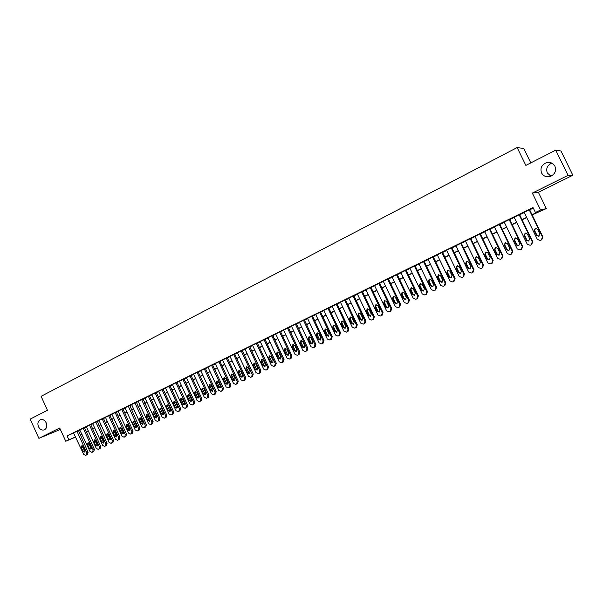 <?xml version="1.0" encoding="UTF-8"?>
<svg xmlns="http://www.w3.org/2000/svg" width="603" height="603" viewBox="0 0 603 603"><rect width="100%" height="100%" fill="white"/><g stroke="black" fill="none" stroke-linecap="round" stroke-linejoin="round"><path stroke-width="0.9" d="M46.205 422.846C47.366 426.14 46.748 428.477 44.336 429.864C41.924 430.527 39.971 429.487 38.479 426.743C37.311 423.442 37.944 421.105 40.378 419.726C42.775 419.077 44.72 420.118 46.205 422.846M550.931 176.227L547.313 172.955C545.813 168.478 547.305 165.192 551.798 163.104M554.926 166.232C556.486 170.898 554.933 174.312 550.283 176.468C546.416 177.418 543.507 176.257 541.569 172.971C540.009 168.237 541.607 164.807 546.378 162.689C550.177 161.823 553.026 163.006 554.926 166.232M87.005 431.582L86.531 432.245M530.798 162.885L523.766 148.489L517.14 147.554L41.094 396.314L47.464 410.274L30.15 419.138L38.901 438.358L60.353 429.426M517.14 147.554L525.861 165.418L555.71 150.139L560.963 150.984L572.85 175.224L568.056 175.337L532.336 193.088L540.582 209.995L546.333 208.585L532.163 214.932M532.336 193.088L538.389 192.319L572.85 175.224M538.389 192.319L546.333 208.585M555.71 150.139L568.056 175.337M85.679 455.34L87.541 454.466L88.076 452.318L78.518 430.595L73.536 432.939L83.719 454.368L85.656 455.348L86.304 455.046L86.847 452.891L76.95 431.273M84.443 427.693L79.754 429.894L89.983 451.398L91.935 452.386L92.591 452.077L93.133 449.906L83.199 428.213M90.729 424.61L86.35 426.69M92.651 423.577L102.653 445.398L104.628 446.378L105.872 445.805L106.505 445.504L107.063 443.318L97.377 421.354L92.658 423.6M103.437 418.384L99.028 420.479M109.867 415.241L105.442 417.344M116.349 412.06L111.902 414.178M122.876 408.864L118.082 411.125L128.597 433.105L130.655 434.085L131.311 433.768L131.899 431.544L121.685 409.362M124.972 407.749L135.208 429.969L137.25 430.964L139.105 430.097L139.7 427.859L129.788 405.48L124.979 407.771M131.59 404.507L141.871 426.811L143.921 427.806L145.112 427.256L145.783 426.939L146.378 424.693L136.421 402.231L131.597 404.53M138.253 401.244L148.587 423.63L150.652 424.625L151.828 424.082L152.506 423.758L153.109 421.505L143.107 398.952L138.268 401.266M149.506 395.824L144.984 397.972M151.745 394.633L162.177 417.193L164.272 418.188L165.433 417.653L166.119 417.329L166.737 415.045L156.29 392.47L156.644 392.327L151.76 394.656M163.142 389.146L158.589 391.309M170.046 385.762L165.471 387.94M186.221 407.824L186.945 407.485L187.586 405.171L176.988 382.332L177.35 382.189L172.405 384.541M193.269 404.492L193.993 404.153L194.641 401.824L183.998 378.895L184.36 378.752L179.4 381.119M191.076 375.465L186.448 377.666M198.199 371.976L193.555 374.184M205.382 368.456L200.716 370.679M212.618 364.905L207.945 367.137M219.922 361.333L215.226 363.571M227.286 357.73L222.567 359.976M234.703 354.089L229.585 356.501L229.969 356.35L240.959 379.86L243.213 380.877L244.004 380.501L244.712 378.089L233.678 354.496M242.187 350.426L237.047 352.845L237.431 352.695L248.481 376.302L250.75 377.312L251.549 376.935L252.265 374.508L241.177 350.825M249.732 346.733L244.961 349.009M257.345 343.001L252.551 345.293M265.019 339.248L260.21 341.547M272.752 335.456L267.928 337.763M280.553 331.635L275.714 333.949M288.43 327.776L283.561 330.105M296.367 323.894L291.483 326.231M304.372 319.967L299.465 322.319M312.444 316.017L307.522 318.376M320.592 312.022L315.648 314.397M328.808 308.005L323.841 310.379M337.092 303.942L332.11 306.332M345.459 299.849L340.454 302.246M353.893 295.719L348.866 298.131M362.403 291.55L357.36 293.97M370.988 287.345L365.923 289.779M379.649 283.101L374.561 285.551M388.385 278.82L383.282 281.277M397.204 274.501L392.078 276.973M406.105 270.144L400.957 272.624M415.083 265.742L409.919 268.237M424.15 261.303L418.957 263.812M433.293 256.825L428.085 259.35M442.519 252.303L437.296 254.843M451.835 247.743L446.589 250.29M461.242 243.137L455.966 245.7M470.732 238.487L465.441 241.064M491.121 263.707L492.161 263.217L493.171 260.375L480.267 233.708L474.998 236.391M500.837 259.109L501.892 258.612L502.917 255.755L489.938 228.967L484.646 231.673M499.744 224.278L494.385 226.901M509.595 219.447L504.214 222.085M519.552 214.578L514.14 217.223M532.057 214.721L537.899 211.879L535.441 212.497L533.022 207.53L67.069 435.856L73.935 432.969M78.277 430.896L80.169 429.969M84.51 427.844L86.44 426.894M90.797 424.761L92.756 423.803M97.128 421.663L99.118 420.69M103.505 418.542L105.533 417.547M109.934 415.392L112 414.382M116.417 412.218L118.512 411.193M122.944 409.022L125.077 407.975M129.532 405.796L131.695 404.741M136.157 402.548L138.358 401.47M142.843 399.276L145.082 398.184M149.582 395.975L151.858 394.867M156.373 392.651L158.679 391.52M163.217 389.297L165.561 388.151M170.114 385.92L172.503 384.752M177.071 382.513L179.498 381.33M184.081 379.083L186.546 377.877M191.151 375.624L193.653 374.395M198.274 372.134L200.814 370.89M205.457 368.614L208.043 367.355M212.701 365.071L215.324 363.782M219.997 361.499L222.665 360.187M227.361 357.888L230.067 356.561M234.778 354.255L237.537 352.906M242.263 350.592L245.059 349.22M249.808 346.898L252.649 345.504M257.421 343.167L260.308 341.758M265.094 339.414L268.026 337.974M272.835 335.622L275.812 334.168M280.636 331.801L283.659 330.323M288.505 327.949L291.581 326.442M296.442 324.06L299.57 322.53M304.447 320.14L307.62 318.588M312.527 316.183L315.746 314.608M320.668 312.196L323.947 310.598M328.891 308.171L332.215 306.543M337.175 304.116L340.552 302.457M345.534 300.023L348.971 298.342M353.976 295.892L357.458 294.181M362.486 291.724L366.021 289.99M371.071 287.518L374.667 285.754M379.732 283.274L383.38 281.488M388.475 278.993L392.184 277.176M397.294 274.674L401.063 272.835M406.188 270.317L410.017 268.448M415.173 265.923L419.055 264.016M424.233 261.483L428.183 259.554M433.376 257.006L437.394 255.039M442.61 252.484L446.687 250.494M451.926 247.923L456.064 245.896M461.325 243.318L465.531 241.26M470.822 238.675L475.089 236.58M480.403 233.979L484.737 231.854M490.073 229.246L494.475 227.09M499.834 224.467L504.312 222.273M509.693 219.635L514.231 217.412M519.643 214.766L524.256 212.505M529.69 209.844L533.293 208.08M529.592 209.656L524.165 212.316M489.945 228.967L490.465 228.823L489.983 229.057M480.252 233.715L480.795 233.557L480.312 233.798M75.767 436.987L65.765 441.268L59.705 428.017L38.901 438.358M65.765 441.268L75.699 436.836M67.069 435.856L68.855 439.76M535.441 212.497L540.582 209.995M82.136 434.266L80.199 435.095M80.131 434.944L82.068 434.115M86.515 432.215L87.171 431.936M526.728 217.577L522.1 219.824M516.688 222.462L512.135 224.678M506.746 227.301L502.269 229.479M496.902 232.095L492.493 234.235M487.149 236.836L482.807 238.954M477.486 241.539L473.212 243.62M467.913 246.197L463.707 248.248M458.431 250.81L454.293 252.83M449.039 255.386L444.961 257.368M439.738 259.916L435.72 261.868M430.512 264.4L426.555 266.33M421.376 268.848L417.48 270.747M412.324 273.257L408.487 275.119M403.354 277.621L399.578 279.46M394.46 281.948L390.744 283.757M385.649 286.237L381.993 288.015M376.92 290.488L373.317 292.236M368.267 294.694L364.717 296.42M359.69 298.869L356.2 300.573M351.187 303.007L347.75 304.681M342.76 307.108L339.376 308.759M334.409 311.178L331.077 312.799M326.125 315.203L322.854 316.801M317.924 319.198L314.691 320.773M309.784 323.163L306.603 324.708M301.719 327.082L298.591 328.605M293.721 330.979L290.638 332.479M285.792 334.838L282.762 336.316M277.93 338.66L274.945 340.115M270.129 342.459L267.197 343.883M262.403 346.22L259.509 347.63M254.737 349.951L251.888 351.338M247.132 353.652L244.336 355.016M239.595 357.315L236.843 358.657M232.125 360.956L229.411 362.275M224.708 364.566L222.04 365.863M217.359 368.139L214.728 369.42M210.063 371.689L207.477 372.948M202.827 375.209L200.279 376.453M195.651 378.707L193.148 379.92M188.535 382.166L186.071 383.365M181.48 385.603L179.053 386.787M174.478 389.01L172.089 390.171M167.528 392.395L165.177 393.533M160.639 395.749L158.325 396.872M153.803 399.073L151.526 400.181M147.019 402.374L144.78 403.467M140.288 405.653L138.087 406.724M133.61 408.902L131.446 409.957M126.984 412.12L124.851 413.161M120.412 415.324L118.316 416.341M113.892 418.497L111.826 419.5M107.417 421.648L105.389 422.635M100.995 424.776L98.998 425.741M94.626 427.874L92.658 428.831M88.294 430.949L86.365 431.891M82.023 434.009L80.124 434.929M80.048 434.763L81.948 433.836M86.289 431.725L88.219 430.783M92.583 428.658L94.543 427.708M98.922 425.575L100.92 424.602M105.314 422.462L107.342 421.474M111.751 419.326L113.809 418.324M118.233 416.168L120.336 415.15M124.776 412.987L126.909 411.947M131.364 409.784L133.534 408.728M138.004 406.55L140.205 405.472M144.697 403.286L146.936 402.201M151.443 400.008L153.72 398.9M158.242 396.699L160.556 395.568M165.094 393.36L167.446 392.214M172.006 389.998L174.395 388.837M178.97 386.606L181.397 385.423M185.988 383.191L188.453 381.985M193.066 379.747L195.568 378.526M200.196 376.272L202.744 375.028M207.394 372.767L209.98 371.508M214.638 369.24L217.268 367.958M221.949 365.682L224.625 364.385M229.321 362.094L232.034 360.775M236.753 358.476L239.512 357.134M244.245 354.828L247.049 353.464M251.805 351.15L254.647 349.763M259.426 347.441L262.313 346.032M267.106 343.702L270.046 342.27M274.855 339.926L277.84 338.479M282.671 336.127L285.701 334.65M290.548 332.291L293.631 330.791M298.5 328.416L301.628 326.894M306.52 324.512L309.693 322.967M314.6 320.577L317.834 319.01M322.756 316.605L326.035 315.015M330.987 312.603L334.318 310.982M339.285 308.563L342.67 306.919M347.66 304.485L351.097 302.812M356.109 300.377L359.599 298.673M364.627 296.224L368.169 294.498M373.227 292.04L376.822 290.292M381.895 287.819L385.558 286.041M390.654 283.561L394.37 281.752M399.48 279.257L403.256 277.425M408.397 274.923L412.226 273.053M417.389 270.543L421.278 268.644M426.464 266.127L430.414 264.197M435.622 261.664L439.64 259.712M444.863 257.164L448.941 255.182M454.195 252.627L458.333 250.607M463.609 248.044L467.815 245.994M473.114 243.416L477.388 241.336M482.709 238.743L487.051 236.632M492.387 234.032L496.804 231.884M502.163 229.268L506.648 227.09M512.037 224.467L516.59 222.251M522.002 219.613L526.623 217.366M529.17 209.754L542.444 237.009L541.366 239.941L540.258 240.469L537.356 239.421L524.12 212.226M540.635 240.296L541.758 239.768L542.836 236.843L529.547 209.565M539.798 233.896L538.848 236.286L536.549 235.449L534.25 230.73L535.223 228.326L537.499 229.17L539.798 233.896M539.044 236.195L536.956 235.283L534.665 230.58L535.502 228.243M519.1 214.683L532.298 241.818L531.228 244.735L530.135 245.248L527.256 244.207L514.103 217.133M530.542 245.067L531.65 244.547L532.713 241.637L519.507 214.487M529.668 238.72L528.733 241.094L526.449 240.25L524.165 235.554L525.123 233.173L527.384 234.017L529.668 238.72M528.944 240.989L526.879 240.077L524.602 235.396L525.409 233.082M509.128 219.567L522.243 246.582L521.196 249.476L520.11 249.989L517.253 248.941L504.176 221.994M520.638 249.755L521.64 249.28L522.688 246.393L509.558 219.356M519.635 243.491L518.716 245.851L516.447 245.014L514.178 240.333L515.12 237.966L517.366 238.811L519.635 243.491M518.942 245.738L516.907 244.826L514.638 240.16L515.407 237.876M499.246 224.406L512.286 251.3L511.254 254.18L510.176 254.685L507.349 253.637L494.339 226.811M510.643 254.474L511.721 253.969L512.754 251.097L499.699 224.188M509.701 248.225L508.796 250.562L506.543 249.725L504.289 245.074L505.216 242.715L507.44 243.559L509.701 248.225M509.03 250.441L507.017 249.529L504.771 244.886L505.502 242.632M489.463 229.2L502.427 255.974L501.402 258.83L500.339 259.335L497.535 258.288L484.601 231.582M499.857 252.906L498.967 255.235L496.729 254.398L494.483 249.763L495.402 247.426L497.611 248.263L499.857 252.906M499.216 255.107L497.234 254.187L494.995 249.567L495.696 247.336M479.769 233.949L492.659 260.602L491.649 263.443L490.601 263.941L487.812 262.893L474.96 236.308M490.111 257.549L489.229 259.855L487.013 259.019L484.782 254.406L485.679 252.084L487.872 252.928L490.111 257.549M489.493 259.72L487.533 258.8L485.309 254.202L485.988 251.994M470.167 238.652L482.988 265.184L481.985 268.011L480.945 268.501L478.179 267.461L465.403 240.989M481.488 268.26L482.521 267.77L483.516 264.951L470.694 238.404M480.455 262.139L479.581 264.438L477.38 263.601L475.164 259.011L476.053 256.705L478.232 257.541L480.455 262.139M479.852 264.295L477.923 263.375L475.714 258.793L476.362 256.614M460.654 243.311L473.4 269.722L472.413 272.533L471.388 273.023L468.644 271.976L455.936 245.625M471.953 272.767L472.971 272.285L473.95 269.481L461.205 243.062M470.883 266.699L470.023 268.976L467.845 268.147L465.637 263.571L466.511 261.28L468.674 262.117L470.883 266.699M470.31 268.825L468.41 267.905L466.209 263.345L466.828 261.182M451.232 247.931L463.903 274.222L462.931 277.018L461.913 277.501L459.192 276.46L446.552 250.222M462.501 277.229L463.511 276.754L464.476 273.973L451.805 247.667M461.408 271.207L460.556 273.476L458.393 272.639L456.2 268.086L457.066 265.81L459.207 266.647L461.408 271.207M460.858 273.31L458.981 272.39L456.795 267.853L457.391 265.719M441.893 252.499L454.496 278.684L453.539 281.458L452.529 281.933L449.823 280.892L437.258 254.775M453.139 281.654L454.134 281.186L455.092 278.42L442.489 252.235M452.016 275.677L451.18 277.93L449.031 277.094L446.846 272.564L447.705 270.302L449.83 271.139L452.016 275.677M451.489 277.757L449.634 276.837L447.464 272.315L448.037 270.204M432.645 257.036L445.18 283.101L444.23 285.86L443.235 286.327L440.544 285.294L428.055 259.282M443.861 286.041L444.848 285.581L445.79 282.822L433.263 256.757M442.715 280.101L441.886 282.34L439.753 281.511L437.582 277.003L438.426 274.749L440.537 275.586L442.715 280.101M442.203 282.166L440.378 281.239L438.215 276.739L438.765 274.651M423.479 261.521L435.939 287.473L435.004 290.216L434.017 290.684L431.356 289.644L418.927 263.752M434.673 290.39L435.645 289.93L436.58 287.194L424.113 261.242M433.497 284.488L432.683 286.719L430.565 285.882L428.409 281.39L429.238 279.159L431.333 279.988L433.497 284.488M433.007 286.531L431.205 285.611L429.057 281.126L429.585 279.061M414.397 265.968L426.788 291.807L425.869 294.543L424.889 294.995L422.243 293.963L409.889 268.177M425.56 294.694L426.525 294.241L427.444 291.52L415.052 265.682M424.361 288.837L423.555 291.053L421.452 290.216L419.311 285.747L420.125 283.523L422.213 284.36L424.361 288.837M423.894 290.857L422.123 289.93L419.982 285.468L420.487 283.425M405.404 270.378L417.721 296.103L416.809 298.817L415.844 299.276L413.221 298.244L400.935 272.571M416.537 298.96L417.487 298.515L418.399 295.802L406.075 270.084M415.309 293.148L414.517 295.342L412.429 294.513L410.296 290.058L411.103 287.85L413.176 288.686L415.309 293.148M414.856 295.146L413.115 294.219L410.99 289.772L411.472 287.752M396.488 274.749L408.736 300.362L407.832 303.06L406.882 303.513L404.274 302.48L392.056 276.92M407.59 303.188L408.533 302.744L409.429 300.053L397.181 274.44M406.339 297.415L405.563 299.601L403.49 298.771L401.364 294.339L402.163 292.138L404.214 292.975L406.339 297.415M405.909 299.389L404.191 298.462L402.073 294.038L402.533 292.04M387.646 279.076L399.834 304.583L398.945 307.266L397.995 307.711L395.41 306.678L383.259 281.224M398.726 307.379L399.653 306.942L400.543 304.266L388.362 278.767M397.452 301.643L396.684 303.814L394.626 302.992L392.515 298.575L393.299 296.39L395.342 297.219L397.452 301.643M397.038 303.603L395.349 302.676L393.239 298.266L393.684 296.292M378.888 283.365L391.008 308.766L390.126 311.434L389.191 311.872L386.629 310.839L374.538 285.498M389.937 311.532L390.857 311.095L391.739 308.435L379.619 283.048M388.641 305.834L387.88 307.997L385.837 307.168L383.742 302.774L384.518 300.603L386.538 301.432L388.641 305.834M388.249 307.771L386.583 306.844L384.488 302.457L384.91 300.498M370.212 287.616L382.264 312.912L381.398 315.557L380.47 315.995L377.923 314.97L365.9 289.726M381.232 315.648L382.144 315.218L383.011 312.573L370.958 287.292M379.913 309.987L379.166 312.135L377.139 311.314L375.051 306.935L375.812 304.779L377.825 305.608L379.913 309.987M379.536 311.909L377.893 310.982L375.812 306.61L376.212 304.673M361.604 291.829L373.596 317.012L372.737 319.65L371.817 320.087L369.292 319.055L357.338 293.925M372.601 319.726L373.506 319.304L374.357 316.673L362.373 291.498M371.26 314.11L370.521 316.243L368.508 315.414L366.436 311.058L367.189 308.917L369.179 309.738L371.26 314.11M370.905 316.002L369.285 315.075L367.212 310.726L367.596 308.811M353.079 296.005L365.003 321.082L364.159 323.705L363.247 324.135L360.737 323.11L348.843 298.086M364.046 323.766L364.943 323.351L365.787 320.736L353.871 295.666M362.682 318.188L361.958 320.314L359.961 319.484L357.896 315.143L358.634 313.017L360.617 313.839L362.682 318.188M362.343 320.065L360.752 319.138L358.687 314.811L359.056 312.912M344.63 300.151L356.494 325.123L355.657 327.731L354.752 328.153L352.258 327.127L340.431 302.201M355.574 327.776L356.456 327.361L357.285 324.761L345.436 299.804M354.187 322.236L353.464 324.346L351.481 323.517L349.431 319.198L350.162 317.08L352.129 317.902L354.187 322.236M353.863 324.09L352.288 323.163L350.245 318.851L350.592 316.974M336.255 304.251L348.052 329.117L347.17 331.748M332.095 306.286L343.861 331.107L346.333 332.132L348.037 331.341L348.866 328.748L337.077 303.897M345.76 326.246L345.052 328.341L343.077 327.519L341.042 323.216L341.758 321.105L343.718 321.934L345.76 326.246M345.451 328.077L343.906 327.158L341.871 322.861L342.202 321.007M327.949 308.321L339.685 333.082L338.871 335.66L337.981 336.075L335.532 335.049L323.826 310.341M338.818 335.698L339.7 335.283L340.514 332.705L328.786 307.96M337.409 330.218L336.708 332.306L334.748 331.484L332.72 327.195L333.436 325.1L335.374 325.921L337.409 330.218M337.115 332.034L335.592 331.107L333.565 326.834L333.881 325.002M319.718 312.354L331.394 337.017L330.557 339.602M315.633 314.351L327.271 338.969L329.705 339.986L331.431 339.188L332.238 336.632L320.57 311.985M329.132 334.16L328.439 336.233L326.494 335.411L324.474 331.145L325.183 329.057L327.105 329.886L329.132 334.16M328.854 335.954L327.354 335.034L325.334 330.776L325.635 328.959M311.555 316.349L323.17 340.906L322.371 343.461L321.505 343.868L319.085 342.843L307.507 318.331M322.371 343.469L323.238 343.062L324.03 340.522L312.429 315.98M320.924 338.064L320.238 340.122L318.309 339.308L316.304 335.057L316.997 332.984L318.912 333.806L320.924 338.064M320.66 339.843L319.183 338.916L317.178 334.68L317.464 332.879M303.467 320.314L315.022 344.773L314.231 347.305L313.372 347.712L310.967 346.687L299.45 322.281M315.113 346.906L314.231 347.305L315.113 346.906L315.897 344.373L304.349 319.929M312.784 341.939L312.113 343.989L310.198 343.167L308.201 338.931L308.887 336.873L310.786 337.695L312.784 341.939M312.535 343.695L311.08 342.775L309.09 338.547L309.354 336.776M295.447 324.241L306.935 348.602L306.158 351.119L305.306 351.519L302.925 350.501L291.46 326.193M306.203 351.112L307.055 350.712L307.832 348.195L296.344 323.856M304.719 345.775L304.055 347.81L302.156 346.996L300.166 342.775L300.844 340.733L302.729 341.554L304.719 345.775M304.485 347.516L303.053 346.597L301.07 342.391L301.327 340.635M287.495 328.138L298.93 352.393L298.161 354.903L297.317 355.303L294.95 354.285L283.546 330.067M298.221 354.881L299.065 354.489L299.834 351.986L288.407 327.746M296.721 349.582L296.065 351.609L294.181 350.795L292.199 346.589L292.87 344.554L294.739 345.376L296.721 349.582M296.503 351.3L295.093 350.381L293.118 346.19L293.36 344.456M279.611 331.997L290.985 356.162L290.224 358.657L289.387 359.049L287.036 358.031L275.692 333.919M290.314 358.619L291.143 358.227L291.905 355.74L280.538 331.597M288.792 353.35L288.144 355.371L286.267 354.556L284.299 350.373L284.963 348.346L286.824 349.167L288.792 353.35M288.581 355.054L287.201 354.142L285.234 349.966L285.46 348.248M271.795 335.826L283.109 359.893L282.355 362.373L281.533 362.765L279.197 361.747L267.913 337.733M282.468 362.328L283.297 361.943L284.043 359.463L272.737 335.419M280.93 357.097L280.289 359.102L278.428 358.288L276.468 354.119L277.124 352.107L278.97 352.921L280.93 357.097M280.734 358.777L279.37 357.865L277.418 353.705L277.629 352.009M264.046 339.625L275.3 363.594L274.561 366.059L273.739 366.443L271.418 365.433L260.195 341.509M274.704 365.998L275.511 365.622L276.249 363.157L264.996 339.21M273.136 360.805L272.503 362.802L270.657 361.988L268.704 357.835L269.353 355.838L271.184 356.652L273.136 360.805M272.955 362.471L271.614 361.559L269.669 357.421L269.865 355.74M256.358 343.386L267.559 367.257L266.827 369.714L266.013 370.099L263.707 369.081L252.536 345.263M266.993 369.647L267.785 369.27L268.516 366.82L257.33 342.971M265.403 364.483L264.785 366.466L262.946 365.652L261.009 361.521L261.642 359.531L263.466 360.345L265.403 364.483M265.237 366.134L263.918 365.222L261.981 361.099L262.169 359.441M248.738 347.124L259.878 370.898L259.154 373.34L258.348 373.717L256.064 372.707L244.946 348.979M259.343 373.265L260.127 372.888L260.85 370.453L249.717 346.702M257.737 368.132L257.127 370.106L255.303 369.292L253.373 365.177L253.999 363.202L255.808 364.008L257.737 368.132M257.579 369.76L256.283 368.855L254.36 364.747L254.534 363.104M251.76 376.845L252.536 376.476L253.252 374.056L242.172 350.396M250.139 371.75L249.529 373.709L247.72 372.903L245.798 368.802L246.416 366.835L248.217 367.642L250.139 371.75M249.989 373.363L248.715 372.458L246.8 368.365L246.959 366.745M244.238 380.403L245.006 380.041L245.715 377.629L234.688 354.067M242.602 375.337L241.999 377.29L240.205 376.483L238.291 372.398L238.901 370.438L240.687 371.252L242.602 375.337M242.466 376.928L241.208 376.023L239.308 371.953L239.451 370.348M226.246 358.137L237.22 381.631L236.527 384.036L235.743 384.405L233.504 383.395L222.552 359.946M235.781 384.39L237.537 383.568L238.238 381.171L227.271 357.7M235.125 378.895L234.529 380.832L232.743 380.026L230.843 375.963L231.446 374.011L233.225 374.825L235.125 378.895M234.997 380.47L233.768 379.566L231.869 375.511L232.004 373.928M218.874 361.747L229.796 385.151L229.11 387.541L228.333 387.91L226.102 386.9L215.211 363.541M229.374 387.428L230.135 387.066L230.821 384.684L219.907 361.303M227.708 382.423L227.127 384.352L225.349 383.546L223.457 379.498L224.052 377.561L225.816 378.367L227.708 382.423M227.595 383.975L226.381 383.078L224.497 379.038L224.625 377.47M211.563 365.335L222.432 388.641L221.746 391.023L220.977 391.385L218.768 390.375L207.929 367.114M222.032 390.895L222.786 390.54L223.464 388.166L212.61 364.883M220.359 385.92L219.778 387.842L218.015 387.036L216.138 383.003L216.726 381.073L218.474 381.88L220.359 385.92M220.253 387.458L219.062 386.568L217.186 382.543L217.299 380.99M204.311 368.885L215.128 392.101L214.449 394.468L213.688 394.829L211.495 393.827L200.709 370.649M214.758 394.339L215.505 393.985L216.176 391.626L205.367 368.425M213.063 389.395L212.49 391.302L210.741 390.503L208.872 386.478L209.452 384.563L211.186 385.37L213.063 389.395M212.972 390.91L211.796 390.02L209.934 386.01L210.032 384.48M197.113 372.405L207.877 395.538L207.213 397.89L206.46 398.251L204.274 397.241L193.54 374.161M206.49 398.236L208.276 397.4L208.94 395.048L198.183 371.945M205.827 392.839L205.261 394.739L203.528 393.932L201.666 389.93L202.239 388.023L203.965 388.829L205.827 392.839M205.744 394.339L204.598 393.45L202.736 389.455L202.827 387.94M189.983 375.903L200.693 398.945L200.03 401.289L199.284 401.643L197.121 400.633L186.433 377.644M200.369 401.138L201.108 400.791L201.764 398.455L191.061 375.435M198.651 396.254L198.093 398.138L196.367 397.339L194.513 393.352L195.086 391.453L196.797 392.259L198.651 396.254M198.583 397.731L197.452 396.849L195.598 392.87L195.681 391.377M182.905 379.37L193.563 402.322L192.915 404.651L192.169 405.005L190.02 404.002L179.385 381.096M191.535 399.638L190.985 401.523L189.274 400.716L187.427 396.744L187.985 394.859L189.689 395.658L191.535 399.638M191.475 401.101L190.36 400.226L188.52 396.261L188.588 394.784M175.88 382.807L186.485 405.676L185.845 407.99L185.113 408.337L182.973 407.342L172.39 384.518M184.473 403L183.93 404.869L182.227 404.07L180.395 400.113L180.945 398.236L182.641 399.035L184.473 403M184.42 404.447L183.327 403.573L181.495 399.623L181.556 398.161M168.915 386.221L179.475 409L178.842 411.306L178.111 411.645L175.986 410.651L165.456 387.917M178.141 411.63L179.943 410.794L180.576 408.487L170.031 385.739M177.47 406.332L176.935 408.193L175.239 407.394L173.415 403.452L173.958 401.583L175.639 402.382L177.47 406.332M177.425 407.764L176.355 406.889L174.531 402.955L174.584 401.515M162.011 389.606L172.511 412.294L171.885 414.593L171.162 414.932L169.059 413.937L158.574 391.287M171.192 414.917L173.001 414.073L173.626 411.781L163.134 389.116M170.521 409.641L169.993 411.487L168.312 410.688L166.496 406.761L167.031 404.907L168.704 405.706L170.521 409.641M170.491 411.05L169.435 410.183L167.619 406.264L167.664 404.839M155.152 392.96L165.606 415.565L164.988 417.849L164.302 418.173M163.632 412.919L163.104 414.758L161.438 413.967L159.629 410.048L160.157 408.201L161.823 409L163.632 412.919M163.601 414.314L162.569 413.454L160.76 409.543L160.797 408.141M148.353 396.292L158.762 418.814L158.152 421.082L157.436 421.422L155.355 420.427L144.976 397.95M157.466 421.407L159.282 420.555L159.893 418.286L149.499 395.794M156.795 416.176L156.275 418.007L154.617 417.208L152.815 413.311L153.343 411.472L154.986 412.271L156.795 416.176M156.772 417.547L155.755 416.696L153.961 412.799L153.984 411.419M141.607 399.601L151.964 422.032L151.361 424.293L150.682 424.61M150.011 419.402L149.499 421.226L147.848 420.434L146.054 416.545L146.574 414.721L148.21 415.512L150.011 419.402M149.996 420.758L149.001 419.907L147.215 416.032L147.23 414.668M134.914 402.879L145.225 425.228L144.622 427.474L143.951 427.791M143.28 422.605L142.775 424.422L141.132 423.623L139.353 419.756L139.866 417.939L141.494 418.731L143.28 422.605M143.273 423.947L142.293 423.095L140.514 419.236L140.522 417.887M128.273 406.128L138.532 428.394L137.944 430.632L137.28 430.949M136.602 425.786L136.097 427.587L134.477 426.796L132.698 422.944L133.203 421.128L134.823 421.927L136.602 425.786M136.602 427.105L135.645 426.261L133.874 422.417L133.874 421.082M130.655 434.085L132.487 433.225L133.067 431.002L122.869 408.842M129.969 428.937L129.479 430.73L127.866 429.939L126.095 426.102L126.592 424.301L128.205 425.092L129.969 428.937M129.984 430.24L129.042 429.404L127.278 425.575L127.271 424.256M115.143 412.565L125.311 434.665L124.731 436.881L124.052 437.205L122.04 436.21L111.894 414.155M124.075 437.19L125.914 436.331L126.494 434.115L116.334 412.045M123.396 432.065L122.906 433.851L121.301 433.06L119.545 429.238L120.042 427.444L121.633 428.236L123.396 432.065M123.419 433.353L122.492 432.524L120.736 428.703L120.721 427.406M108.653 415.738L118.776 437.755L118.203 439.964L117.525 440.288L115.527 439.301L105.435 417.321M117.555 440.273L119.394 439.414L119.967 437.205L109.859 415.218M116.876 435.17L116.394 436.949L114.796 436.157L113.047 432.351L113.53 430.565L115.12 431.356L116.876 435.17M116.899 436.444L114.246 431.808L114.223 430.534M102.216 418.897L112.294 440.831L111.728 443.024L111.058 443.341L109.068 442.361L99.02 420.464M111.08 443.333L112.927 442.466L113.492 440.28L103.43 418.369M110.402 438.253L109.927 440.024L108.336 439.233L106.595 435.434L107.078 433.663L108.653 434.454L110.402 438.253M110.432 439.504L107.801 434.891L107.779 433.632M95.832 422.025L105.857 443.876L105.299 446.062L104.658 446.371M103.972 441.313L103.505 443.069L101.93 442.285L100.196 438.502L100.671 436.73L102.239 437.522L103.972 441.313M104.017 442.542L101.41 437.951L101.379 436.708M89.493 425.13L99.472 446.906L98.922 449.084L98.259 449.393L96.292 448.406L86.335 426.675M98.281 449.378L100.136 448.511L100.686 446.341L90.714 424.595M97.603 444.343L97.136 446.099L95.568 445.308L93.842 441.539L94.309 439.783L95.869 440.567L97.603 444.343M97.648 445.564L95.07 440.989L95.025 439.768M91.958 452.371L93.812 451.504L94.362 449.341L84.435 427.67M91.272 447.358L90.812 449.099L89.259 448.315L87.541 444.554L88 442.806L89.553 443.597L91.272 447.358M91.324 448.557L88.777 444.004L88.724 442.798M84.993 450.343L84.541 452.077L82.995 451.293L81.284 447.554L81.744 445.813L83.282 446.597L84.993 450.343M85.053 451.526L82.528 446.996L82.468 445.805M542.836 236.843L542.444 237.009M541.758 239.768L541.366 239.941M540.748 240.25L540.348 240.424M536.549 235.449L536.956 235.283M534.25 230.73L534.665 230.58M532.713 241.637L532.298 241.818M531.65 244.547L531.228 244.735M530.648 245.022L530.225 245.21M526.449 240.25L526.879 240.077M524.165 235.554L524.602 235.396M522.688 246.393L522.243 246.582M521.64 249.28L521.196 249.476M516.447 245.014L516.907 244.826M514.178 240.333L514.638 240.16M512.754 251.097L512.286 251.3M511.721 253.969L511.254 254.18M506.543 249.725L507.017 249.529M504.289 245.074L504.771 244.886M502.917 255.755L502.427 255.974M501.892 258.612L501.402 258.83M500.92 259.079L500.422 259.298M496.729 254.398L497.234 254.187M494.483 249.763L494.995 249.567M493.171 260.375L492.659 260.602M492.161 263.217L491.649 263.443M491.196 263.669L490.676 263.903M487.013 259.019L487.533 258.8M484.782 254.406L485.309 254.202M483.516 264.951L482.988 265.184M482.521 267.77L481.985 268.011M481.563 268.222L481.028 268.463M477.38 263.601L477.923 263.375M475.164 259.011L475.714 258.793M473.95 269.481L473.4 269.722M472.971 272.285L472.413 272.533M472.021 272.737L471.463 272.986M467.845 268.147L468.41 267.905M465.637 263.571L466.209 263.345M464.476 273.973L463.903 274.222M463.511 276.754L462.931 277.018M462.569 277.199L461.988 277.463M458.393 272.639L458.981 272.39M456.2 268.086L456.795 267.853M455.092 278.42L454.496 278.684M454.134 281.186L453.539 281.458M453.2 281.631L452.604 281.903M449.031 277.094L449.634 276.837M446.846 272.564L447.464 272.315M445.79 282.822L445.18 283.101M444.848 285.581L444.23 285.86M443.921 286.018L443.303 286.297M439.753 281.511L440.378 281.239M437.582 277.003L438.215 276.739M436.58 287.194L435.939 287.473M435.645 289.93L435.004 290.216M434.725 290.36L434.085 290.654M430.565 285.882L431.205 285.611M428.409 281.39L429.057 281.126M427.444 291.52L426.788 291.807M426.525 294.241L425.869 294.543M425.612 294.671L424.957 294.973M421.452 290.216L422.123 289.93M419.311 285.747L419.982 285.468M418.399 295.802L417.721 296.103M417.487 298.515L416.809 298.817M416.583 298.937L415.912 299.246M412.429 294.513L413.115 294.219M410.296 290.058L410.99 289.772M409.429 300.053L408.736 300.362M408.533 302.744L407.832 303.06M407.636 303.166L406.942 303.482M403.49 298.771L404.191 298.462M401.364 294.339L402.073 294.038M400.543 304.266L399.834 304.583M399.653 306.942L398.945 307.266M398.771 307.357L398.055 307.681M394.626 302.992L395.349 302.676M392.515 298.575L393.239 298.266M391.739 308.435L391.008 308.766M390.857 311.095L390.126 311.434M389.983 311.51L389.252 311.849M385.837 307.168L386.583 306.844M383.742 302.774L384.488 302.457M383.011 312.573L382.264 312.912M382.144 315.218L381.398 315.557M381.277 315.625L380.523 315.972M377.139 311.314L377.893 310.982M375.051 306.935L375.812 306.61M374.357 316.673L373.596 317.012M373.506 319.304L372.737 319.65M372.646 319.711L371.878 320.057M368.508 315.414L369.285 315.075M366.436 311.058L367.212 310.726M365.787 320.736L365.003 321.082M364.943 323.351L364.159 323.705M364.091 323.751L363.308 324.113M359.961 319.484L360.752 319.138M357.896 315.143L358.687 314.811M357.285 324.761L356.494 325.123M356.456 327.361L355.657 327.731M355.604 327.761L354.805 328.13M351.481 323.517L352.288 323.163M349.431 319.198L350.245 318.851M348.866 328.748L348.052 329.117M348.037 331.341L346.386 332.11M343.077 327.519L343.906 327.158M341.042 323.216L341.871 322.861M340.514 332.705L339.685 333.082M339.7 335.283L338.871 335.66M338.871 335.675L338.034 336.052M334.748 331.484L335.592 331.107M332.72 327.195L333.565 326.834M332.238 336.632L331.394 337.017M331.431 339.188L329.758 339.964M326.494 335.411L327.354 335.034M324.474 331.145L325.334 330.776M324.03 340.522L323.17 340.906M323.238 343.062L322.371 343.461M322.417 343.446L321.557 343.846M318.309 339.308L319.183 338.916M316.304 335.057L317.178 334.68M315.897 344.373L315.022 344.773M314.299 347.283L313.424 347.69M310.198 343.167L311.08 342.775M308.201 338.931L309.09 338.547M307.832 348.195L306.935 348.602M307.055 350.712L306.158 351.119M306.249 351.089L305.359 351.504M302.156 346.996L303.053 346.597M300.166 342.775L301.07 342.391M299.834 351.986L298.93 352.393M299.065 354.489L298.161 354.903M298.274 354.865L297.362 355.28M294.181 350.795L295.093 350.381M292.199 346.589L293.118 346.19M291.905 355.74L290.985 356.162M291.143 358.227L290.224 358.657M290.36 358.604L289.432 359.026M286.267 354.556L287.201 354.142M284.299 350.373L285.234 349.966M284.043 359.463L283.109 359.893M283.297 361.943L282.355 362.373M282.513 362.313L281.578 362.742M278.428 358.288L279.37 357.865M276.468 354.119L277.418 353.705M276.249 363.157L275.3 363.594M275.511 365.622L274.561 366.059M274.734 365.991L273.785 366.428M270.657 361.988L271.614 361.559M268.704 357.835L269.669 357.421M268.516 366.82L267.559 367.257M267.785 369.27L266.827 369.714M267.016 369.631L266.051 370.076M262.946 365.652L263.918 365.222M261.009 361.521L261.981 361.099M260.85 370.453L259.878 370.898M260.127 372.888L259.154 373.34M259.365 373.249L258.393 373.702M255.303 369.292L256.283 368.855M253.373 365.177L254.36 364.747M253.252 374.056L252.265 374.508M252.536 376.476L251.549 376.935M251.783 376.837L250.788 377.297M247.72 372.903L248.715 372.458M245.798 368.802L246.8 368.365M245.715 377.629L244.712 378.089M245.006 380.041L244.004 380.501M244.26 380.395L243.258 380.855M240.205 376.483L241.208 376.023M238.291 372.398L239.308 371.953M238.238 381.171L237.22 381.631M237.537 383.568L236.527 384.036M232.743 380.026L233.768 379.566M230.843 375.963L231.869 375.511M230.821 384.684L229.796 385.151M230.135 387.066L229.11 387.541M229.396 387.42L228.371 387.895M225.349 383.546L226.381 383.078M223.457 379.498L224.497 379.038M223.464 388.166L222.432 388.641M222.786 390.54L221.746 391.023M222.055 390.887L221.015 391.37M218.015 387.036L219.062 386.568M216.138 383.003L217.186 382.543M216.176 391.626L215.128 392.101M215.505 393.985L214.449 394.468M214.774 394.324L213.726 394.814M210.741 390.503L211.796 390.02M208.872 386.478L209.934 386.01M208.94 395.048L207.877 395.538M208.276 397.4L207.213 397.89M203.528 393.932L204.598 393.45M201.666 389.93L202.736 389.455M201.764 398.455L200.693 398.945M201.108 400.791L200.03 401.289M200.392 401.123L199.322 401.621M196.367 397.339L197.452 396.849M194.513 393.352L195.598 392.87M194.641 401.824L193.563 402.322M193.993 404.153L192.915 404.651M193.284 404.485L192.206 404.99M189.274 400.716L190.36 400.226M187.427 396.744L188.52 396.261M187.586 405.171L186.485 405.676M186.945 407.485L185.845 407.99M186.237 407.816L185.144 408.321M182.227 404.07L183.327 403.573M180.395 400.113L181.495 399.623M180.576 408.487L179.475 409M179.943 410.794L178.842 411.306M175.239 407.394L176.355 406.889M173.415 403.452L174.531 402.955M173.626 411.781L172.511 412.294M173.001 414.073L171.885 414.593M168.312 410.688L169.435 410.183M166.496 406.761L167.619 406.264M166.737 415.045L165.606 415.565M166.119 417.329L164.988 417.849M161.438 413.967L162.569 413.454M159.629 410.048L160.76 409.543M159.893 418.286L158.762 418.814M159.282 420.555L158.152 421.082M154.617 417.208L155.755 416.696M152.815 413.311L153.961 412.799M153.109 421.505L151.964 422.032M152.506 423.758L151.361 424.293M147.848 420.434L149.001 419.907M146.054 416.545L147.215 416.032M146.378 424.693L145.225 425.228M145.783 426.939L144.622 427.474M141.132 423.623L142.293 423.095M139.353 419.756L140.514 419.236M139.7 427.859L138.532 428.394M139.105 430.097L137.944 430.632M134.477 426.796L135.645 426.261M132.698 422.944L133.874 422.417M133.067 431.002L131.899 431.544M132.487 433.225L131.311 433.768M127.866 429.939L129.042 429.404M126.095 426.102L127.278 425.575M126.494 434.115L125.311 434.665M125.914 436.331L124.731 436.881M121.301 433.06L122.492 432.524M119.545 429.238L120.736 428.703M119.967 437.205L118.776 437.755M119.394 439.414L118.203 439.964M114.796 436.157L115.995 435.615M113.047 432.351L114.246 431.808M113.492 440.28L112.294 440.831M112.927 442.466L111.728 443.024M108.336 439.233L109.542 438.683M106.595 435.434L107.801 434.891M107.063 443.318L105.857 443.876M106.505 445.504L105.299 446.062M101.93 442.285L103.143 441.728M100.196 438.502L101.41 437.951M100.686 446.341L99.472 446.906M100.136 448.511L98.922 449.084M95.568 445.308L96.797 444.75M93.842 441.539L95.07 440.989M94.362 449.341L93.133 449.906M93.812 451.504L92.591 452.077M89.259 448.315L90.488 447.75M87.541 444.554L88.777 444.004M88.076 452.318L86.847 452.891M87.541 454.466L86.304 455.046M82.995 451.293L84.232 450.727M81.284 447.554L82.528 446.996M546.378 162.689L551.655 163.036"/></g></svg>
